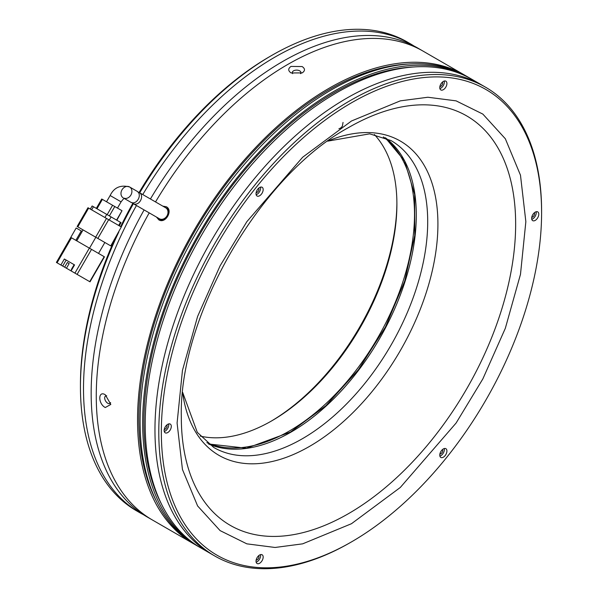 <?xml version="1.0" encoding="UTF-8"?>
<svg xmlns="http://www.w3.org/2000/svg" width="598" height="598" viewBox="0 0 598 598"><rect width="100%" height="100%" fill="white"/><g stroke="black" fill="none" stroke-linecap="round" stroke-linejoin="round"><path stroke-width="0.9" d="M139.7 192.788A270.692 156.28 -60 0 1 271.843 55.367L269.81 56.541A267.799 154.613 120 0 0 269.803 56.548A267.799 154.613 120 0 0 139.102 192.444M132.786 203.387A267.799 154.613 120 0 0 120.654 226.597M115.16 238.296A267.799 154.613 120 0 0 80.446 384.529L80.446 386.891A270.692 156.28 -60 0 1 118.867 231.875M143.453 514.691A270.692 156.28 -60 0 1 139.566 512.576L136.508 510.804A270.692 156.28 -60 0 1 80.446 386.891M121.245 226.934A270.692 156.28 -60 0 1 133.384 203.731M269.803 56.548L271.843 55.367A270.692 156.28 -60 0 1 271.851 55.367A270.692 156.28 -60 0 1 407.193 41.957L410.258 43.729A270.692 156.28 -60 0 1 414.025 46.031M396.893 203.014A179.736 103.775 -60 0 1 270.834 421.366M374.37 134.513A176.851 102.109 -60 0 1 396.9 204.187A176.851 102.109 -60 0 1 271.851 420.783L271.851 420.783A176.851 102.109 -60 0 1 200.248 436.106M139.566 512.576A270.692 156.28 -60 0 1 136.449 205.503M142.765 194.559A270.692 156.28 -60 0 1 274.908 57.131A270.692 156.28 -60 0 1 410.258 43.729M383.34 136.957A176.851 102.109 -60 0 1 403.403 280.245A176.851 102.109 -60 0 1 289.454 430.949A176.851 102.109 -60 0 1 206.848 442.647M194.896 544.501A270.692 156.28 -60 0 1 193.61 543.776A270.692 156.28 -60 0 1 152.116 326.867A270.692 156.28 -60 0 1 328.952 88.332A270.692 156.28 -60 0 1 464.302 74.929L423.018 51.092A270.692 156.28 120 0 0 287.668 64.502A270.692 156.28 120 0 0 155.525 201.93A270.692 156.28 -60 0 1 287.668 64.502A270.692 156.28 -60 0 1 423.018 51.092L417.912 48.146A270.692 156.28 120 0 0 282.57 61.557A270.692 156.28 120 0 0 150.419 198.977M144.103 209.92A270.692 156.28 120 0 0 147.22 516.993L152.326 519.939A270.692 156.28 -60 0 1 149.208 212.866A270.692 156.28 120 0 0 152.326 519.939L193.61 543.776M124.369 198.342A6.316 5.158 -60 0 0 131.239 194.372A6.316 5.158 -60 0 0 129.602 186.965L136.74 191.083C143.019 194.268 136.531 206.004 130.461 202.042L124.205 198.431M104.172 256.669L89.73 281.673L77.097 274.385L91.539 249.373L104.456 256.834L90.021 281.837L89.356 281.456M71.491 237.802L70.833 237.421L56.399 262.432L57.057 262.814L71.491 237.802L91.539 249.373M57.057 262.814L60.884 265.019L64.345 259.024L74.556 264.914L71.095 270.916L77.097 274.385M86.276 279.685L83.727 278.205M89.513 248.207L95.829 237.271L83.07 229.901L76.753 240.845M95.829 237.271L104.852 242.482L98.535 253.417M75.856 240.321L81.268 230.948L82.165 231.463M63.904 266.76L75.326 273.353M77.434 226.649L77.807 226.866L88.639 208.111L106.504 218.427L95.673 237.182L97.855 238.438L108.679 219.683L121.312 226.978L110.772 245.898L110.114 245.516M110.488 245.733L97.855 238.438M95.673 237.182L77.807 226.866M67.357 262.507L69.159 263.546L67.357 262.507L64.651 267.194L60.136 264.593M60.884 265.019L62.693 266.065L66.154 260.063L64.345 259.024M59.105 257.738L76.17 228.002L81.268 230.948M69.159 263.546L66.453 268.233M70.968 270.842L71.685 269.593M71.812 269.661L71.394 269.421L74.137 264.675M88.639 208.111L87.981 207.73L77.149 226.485M108.679 219.683L106.504 218.427M110.772 245.898L121.312 226.978M119.241 225.782L121.043 222.658L120.475 222.321L118.666 225.446M109.284 220.034L111.086 216.91L120.475 222.321M111.086 216.91L106.728 214.39L104.927 217.515M91.658 209.853L93.46 206.729L106.728 214.39M93.46 206.729L92.137 205.966L90.335 209.091M109.367 215.908L114.779 206.534L121.999 210.698L116.58 220.079M96.981 208.762L102.393 199.381L112.596 205.278L107.184 214.652M102.393 199.381L101.727 198.999L96.315 208.381M114.779 206.534L112.596 205.278M116.872 220.243L121.999 210.698M137.794 191.936L139.02 192.399C145.292 195.568 138.863 207.334 132.771 203.38L131.754 202.543M139.02 192.399L165.691 207.798A6.316 5.158 -60 0 1 166.999 215.848A6.316 5.158 -60 0 1 159.374 218.741L132.771 203.38M167.724 432.563A5.053 2.915 120 0 0 171.028 428.116A5.053 2.915 120 0 0 170.251 424.064A5.053 2.915 120 0 0 167.724 424.318A5.053 2.915 120 0 0 164.42 428.766A5.053 2.915 120 0 0 165.198 432.817A5.053 2.915 120 0 0 167.724 432.563M164.271 431.479A5.053 2.915 120 0 0 165.175 431.091A5.053 2.915 120 0 0 168.629 423.93M259.599 563.271A5.053 2.915 120 0 0 262.896 558.824A5.053 2.915 120 0 0 262.126 554.772A5.053 2.915 120 0 0 259.599 555.019A5.053 2.915 120 0 0 256.295 559.474A5.053 2.915 120 0 0 257.073 563.525A5.053 2.915 120 0 0 259.599 563.271M256.138 562.187A5.053 2.915 120 0 0 257.043 561.799A5.053 2.915 120 0 0 260.504 554.638M443.35 457.186A5.053 2.915 120 0 0 446.646 452.731A5.053 2.915 120 0 0 445.876 448.687A5.053 2.915 120 0 0 443.35 448.934A5.053 2.915 120 0 0 440.046 453.389A5.053 2.915 120 0 0 440.823 457.44A5.053 2.915 120 0 0 443.35 457.186M439.889 456.102A5.053 2.915 120 0 0 440.793 455.713A5.053 2.915 120 0 0 444.254 448.545M535.225 220.393A5.053 2.915 120 0 0 538.521 215.938A5.053 2.915 120 0 0 537.751 211.894A5.053 2.915 120 0 0 535.225 212.141A5.053 2.915 120 0 0 531.921 216.596A5.053 2.915 120 0 0 532.698 220.64A5.053 2.915 120 0 0 535.225 220.393M531.764 219.309A5.053 2.915 120 0 0 532.669 218.92A5.053 2.915 120 0 0 536.129 211.752M443.35 89.685A5.053 2.915 120 0 0 446.646 85.23A5.053 2.915 120 0 0 445.876 81.186A5.053 2.915 120 0 0 443.35 81.433A5.053 2.915 120 0 0 440.046 85.888A5.053 2.915 120 0 0 440.823 89.939A5.053 2.915 120 0 0 443.35 89.685M439.889 88.601A5.053 2.915 120 0 0 440.793 88.212A5.053 2.915 120 0 0 444.254 81.044M259.599 195.77A5.053 2.915 120 0 0 262.896 191.323A5.053 2.915 120 0 0 262.126 187.271A5.053 2.915 120 0 0 259.599 187.518A5.053 2.915 120 0 0 256.295 191.973A5.053 2.915 120 0 0 257.073 196.024A5.053 2.915 120 0 0 259.599 195.77M256.138 194.686A5.053 2.915 120 0 0 257.043 194.298A5.053 2.915 120 0 0 260.504 187.137M161.34 432.122A268.883 155.241 -60 0 1 351.475 102.811A268.883 155.241 -60 0 1 541.601 212.582L541.601 211.109A270.692 156.28 120 0 0 485.539 87.196A270.692 156.28 120 0 0 350.196 100.599A270.692 156.28 120 0 0 158.791 432.122A270.692 156.28 120 0 0 214.854 556.043A270.692 156.28 120 0 0 350.196 542.633A270.692 156.28 120 0 0 350.204 542.633L351.475 541.9A268.883 155.241 -60 0 1 161.34 432.122M346.369 98.386A270.692 156.28 120 0 0 169.533 336.921A270.692 156.28 120 0 0 211.027 553.83A270.692 156.28 -60 0 1 169.533 336.921A270.692 156.28 -60 0 1 346.369 98.386A270.692 156.28 -60 0 1 481.711 84.983A270.692 156.28 120 0 0 346.369 98.386M164.256 429.439A2.706 1.562 120 0 0 165.175 429.177A2.706 1.562 120 0 0 166.857 424.939M256.131 560.147A2.706 1.562 120 0 0 257.043 559.885A2.706 1.562 120 0 0 258.732 555.647M439.881 454.054A2.706 1.562 120 0 0 440.793 453.8A2.706 1.562 120 0 0 442.475 449.561M531.757 217.261A2.706 1.562 120 0 0 532.669 217.007A2.706 1.562 120 0 0 534.35 212.768M439.881 86.553A2.706 1.562 120 0 0 440.793 86.299A2.706 1.562 120 0 0 442.475 82.061M256.131 192.646A2.706 1.562 120 0 0 257.043 192.384A2.706 1.562 120 0 0 258.732 188.146M541.601 212.582A268.883 155.241 -60 0 1 351.475 541.9M162.813 206.138L166.371 206.766C173.39 210.309 165.407 224.153 158.814 219.84L156.497 217.074M165.198 207.513L166.364 207.977C172.426 211.027 165.541 222.964 159.868 219.227L158.881 218.449M292.676 73.659A4.328 2.504 180 0 1 292.273 72.605A4.328 2.504 180 0 1 294.949 70.295A4.328 2.504 180 0 1 299.665 70.833A4.328 2.504 180 0 1 300.936 72.605A4.328 2.504 180 0 1 300.547 73.636M110.615 402.611A4.328 2.504 60 0 1 109.912 403.463A4.328 2.504 60 0 1 107.752 403.246A4.328 2.504 60 0 1 104.919 399.427A4.328 2.504 60 0 1 105.584 395.958A4.328 2.504 60 0 1 106.698 395.779M291.069 72.949C287.989 70.781 287.959 68.598 290.987 66.415L302.139 66.557C305.219 68.658 305.249 70.773 302.222 72.896L291.069 72.949M105.278 407.53C97.967 403.844 97.952 390.18 105.278 394.747L110.809 404.427L105.278 407.53M408.711 64.016A268.883 155.241 120 0 0 328.952 89.812A268.883 155.241 120 0 0 156.362 501.094M485.539 87.196L471.957 79.347A270.692 156.28 120 0 0 336.614 92.757A270.692 156.28 120 0 0 159.778 331.292A270.692 156.28 120 0 0 201.272 548.194L214.854 556.043M469.4 77.875L466.851 76.402A270.692 156.28 120 0 0 331.509 89.812A270.692 156.28 120 0 0 154.673 328.347A270.692 156.28 120 0 0 196.166 545.249L198.715 546.721A270.692 156.28 -60 0 1 157.222 329.819A270.692 156.28 -60 0 1 334.058 91.285A270.692 156.28 -60 0 1 469.4 77.875A270.692 156.28 -60 0 1 470.671 78.622M200.001 547.454A270.692 156.28 -60 0 1 198.715 546.721M413.816 66.961A268.883 155.241 120 0 0 334.058 92.757A268.883 155.241 120 0 0 161.467 504.047M464.302 74.929A270.692 156.28 -60 0 1 465.565 75.677M117.477 208.089L121.088 201.84L110.144 195.524L106.534 201.773M110.144 195.524C114.039 187.48 120.519 184.625 129.602 186.965L129.602 186.965A6.316 5.158 -60 0 0 121.977 189.85A6.316 5.158 -60 0 0 123.285 197.901L123.285 197.901M89.356 248.118L74.922 273.122M182.622 392.557A181.441 104.755 120 0 0 309.622 446.332A181.441 104.755 120 0 0 437.915 224.115A181.441 104.755 120 0 0 327.846 141.023M327.674 141.15L369.684 133.84L391.002 140.552A177.21 102.31 -60 0 1 418.166 282.555A177.21 102.31 -60 0 1 302.401 438.715A177.21 102.31 -60 0 1 213.792 447.491L197.31 432.361L182.644 392.348M351.475 523.713L400.301 487.467L456.102 423.033L482.855 378.9L505.34 328.28L520.484 274.34L525.851 221.679L520.484 175.207L505.34 138.766L482.855 114.098L456.102 100.86L427.884 97.242L400.301 100.86L351.475 120.998L302.648 157.244L246.847 221.671L220.094 265.811L197.609 316.432L182.457 370.371L177.09 423.033L182.457 469.497L197.609 505.945L220.094 530.605L246.847 543.844L275.058 547.469L302.648 543.844L351.475 523.713M348.485 127.606A236.404 136.486 -60 0 1 515.648 224.115A236.404 136.486 -60 0 1 348.485 513.652A236.404 136.486 -60 0 1 181.321 417.135C178.615 316.716 260.16 175.476 348.485 127.606L348.485 127.606M208.545 443.993A177.21 102.31 120 0 0 290.987 432.13A177.21 102.31 120 0 0 405.078 281.404A177.21 102.31 120 0 0 385.351 137.749M158.814 219.84L159.868 219.227M121.088 201.84C123.195 199.119 124.384 197.916 124.653 198.222M343.028 122.426L342.355 126.275L340.74 127.979L338.924 128.764M208.53 443.985L246.593 448.223L290.449 432.07L325.858 405.736L358.434 369.699L385.456 326.971L404.764 280.985L414.758 235.477L414.646 194.372L404.532 160.907L385.336 137.742M300.936 73.502L300.936 72.605"/></g></svg>
